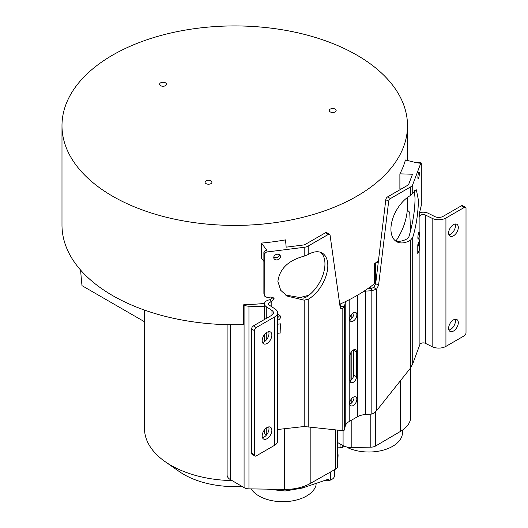 <?xml version="1.0" encoding="UTF-8"?>
<svg xmlns="http://www.w3.org/2000/svg" width="528" height="528" viewBox="0 0 528 528"><rect width="100%" height="100%" fill="white"/><g stroke="black" fill="none" stroke-linecap="round" stroke-linejoin="round"><path stroke-width="0.79" d="M356.908 55.136A172.762 99.746 0 0 0 168.63 33.515A172.762 99.746 0 0 0 61.987 125.664A172.762 99.746 0 0 0 112.583 196.192A172.762 99.746 0 0 0 300.861 217.813A172.762 99.746 0 0 0 407.504 125.664A172.762 99.746 0 0 0 356.908 55.136M206.059 183.625A3.445 1.993 0 0 0 209.814 184.061A3.445 1.993 0 0 0 211.946 182.219A3.445 1.993 0 0 0 210.936 180.814A3.445 1.993 0 0 0 207.181 180.378A3.445 1.993 0 0 0 205.049 182.219A3.445 1.993 0 0 0 206.059 183.625M330.271 111.916A3.445 1.993 0 0 0 334.026 112.345A3.445 1.993 0 0 0 336.151 110.51A3.445 1.993 0 0 0 335.141 109.098A3.445 1.993 0 0 0 331.386 108.669A3.445 1.993 0 0 0 329.254 110.51A3.445 1.993 0 0 0 330.271 111.916M160.598 85.668A3.445 1.993 0 0 0 164.353 86.097A3.445 1.993 0 0 0 166.485 84.262A3.445 1.993 0 0 0 165.475 82.85A3.445 1.993 0 0 0 161.713 82.421A3.445 1.993 0 0 0 159.588 84.262A3.445 1.993 0 0 0 160.598 85.668M61.987 125.664L61.987 225.027A172.762 99.746 0 0 0 112.583 295.561A172.762 99.746 0 0 0 243.705 324.641L243.705 304.762A172.762 99.746 0 0 0 264.482 303.409M339.735 304.24A172.762 99.746 0 0 0 374.332 283.8L374.332 263.927A172.762 99.746 0 0 0 378.477 260.495M396 240.946A172.762 99.746 0 0 0 407.273 210.329L407.656 210.54A7.102 4.099 180 0 1 409.774 213.358L410.579 231.073M297.508 298.082A172.762 99.746 0 0 0 308.814 295.264M263.881 261.373L261.512 258.152L261.512 243.078A172.762 99.746 0 0 0 285.509 239.884L286.169 247.163L303.329 245.012A4.059 2.343 180 0 0 305.336 244.378L325.433 232.775A2.534 1.465 -60 0 1 326.7 232.65L329.564 234.307A2.534 1.465 120 0 0 328.297 234.432L308.207 246.035A8.111 4.686 0 0 1 304.194 247.302L304.194 256.133C288.334 260.35 279.563 268.792 277.893 281.457L280.724 290.321L287.206 296.096L304.194 300.175L308.207 299.244A27.383 15.807 -60 0 0 327.815 265.564A27.383 15.807 -60 0 0 322.146 253.031A27.383 15.807 -60 0 0 308.207 254.529L304.194 256.133M401.313 188.965L399.881 188.918L399.881 173.851A172.762 99.746 0 0 0 405.418 159.997L416.823 162.789L417.12 162.347L421.08 162.842A2.534 0.442 97.2 0 0 420.77 163.291L416.823 162.789M264.442 306.445L248.952 306.207A7.102 4.099 180 0 1 244.075 304.986L243.705 304.762M338.092 454.7A11.154 6.442 180 0 1 338.092 454.872A11.154 6.442 180 0 1 338.092 455.037L337.577 466.369A7.102 4.099 180 0 1 335.452 469.187L310.18 483.529A35.495 20.493 180 0 1 284.374 489.397L248.952 488.862A7.102 4.099 180 0 1 244.075 487.634L230.314 479.549A11.154 6.442 180 0 1 227.113 475.035A11.154 6.442 180 0 1 227.119 474.87M232.049 480.572A90.262 52.114 180 0 1 170.92 465.333A90.262 52.114 180 0 1 165.119 461.644A90.262 52.114 180 0 1 144.487 428.485L144.487 310.075M241.982 486.407A72.006 41.573 180 0 1 183.83 474.441A72.006 41.573 180 0 1 179.203 471.497L165.119 461.644M144.487 321.73L81.998 285.648A506.959 292.71 -60 0 1 80.626 270.098M334.488 469.735L334.488 475.695A9.128 5.267 180 0 1 330.535 480.038L328.753 480.744L328.68 479.114L302.339 488.057L285.12 490.987L267.254 489.139M251.183 488.895A33.62 19.411 0 0 0 286.183 501.6A33.62 19.411 0 0 0 316.061 485.1L316.061 483.397M324.159 480.652L328.753 480.744M347.457 447.163A7.603 4.389 180 0 1 347.833 447.757A33.62 19.411 0 0 0 383.407 450.1A33.62 19.411 0 0 0 402.468 432.604L402.468 430.135M347.833 447.757L347.833 447.229M340.072 443.923L340.072 447.757A9.128 5.267 180 0 1 338.092 447.797M340.072 447.757L342.21 447.572L344.441 446.285M342.21 447.572L342.296 445.909L343.339 445.771M410.711 367.778L410.711 416.995A35.495 20.493 180 0 1 400.534 431.363L375.698 445.955A7.102 4.099 180 0 1 370.821 447.176L351.193 447.473A11.154 6.442 180 0 1 343.081 445.632L338.092 442.801M378.325 261.756L375.698 263.3A7.102 4.099 180 0 1 374.332 263.927M320.635 252.331A27.383 15.807 120 0 1 324.951 263.908A27.383 15.807 120 0 1 305.336 297.587L303.329 298.122L285.562 295.053M264.838 296.287L263.881 293.443L263.881 252.034L266.35 249.665L267.221 251.942A2.534 2.02 159.4 0 0 264.739 254.324L264.845 296.314L267.221 297.488L271.108 297L274.058 298.498L271.181 301.924L270.316 299.633L273.174 297.495M277.543 317.592A3.445 2.752 159.4 0 0 279.576 315.209M277.543 314.596A3.445 2.752 -20.6 0 1 280.342 316.226A3.445 2.752 -20.6 0 1 280.487 317.018A3.445 2.752 -20.6 0 1 277.543 320.179M340.969 303.692L340.435 306.214L344.467 306.497L342.144 309.045L342.144 430.584L304.194 426.518L277.543 429.508M267.221 251.942L304.194 247.302M277.543 333.326L280.942 332.897L280.942 323.789L277.543 324.218M280.487 256.654A3.445 2.752 -20.6 0 1 277.609 259.796A3.445 2.752 -20.6 0 1 273.887 258.291A3.445 2.752 -20.6 0 1 273.748 257.499A3.445 2.752 -20.6 0 1 276.626 254.351A3.445 2.752 -20.6 0 1 280.342 255.856A3.445 2.752 -20.6 0 1 280.487 256.654M279.576 254.839A3.445 2.752 -20.6 0 1 277.226 257.36A3.445 2.752 -20.6 0 1 273.794 257.017M266.35 249.665L261.512 243.078M399.881 173.851L412.493 174.233L408.764 184.14A4.059 2.343 180 0 1 407.669 185.295L387.572 196.898A2.534 1.465 -60 0 0 385.803 199.683L388.667 201.34L378.563 285.278L376.596 289.159L373.725 287.503L375.692 283.622L385.803 199.683M388.667 201.34A2.534 1.465 120 0 1 390.443 198.554L410.533 186.952A8.111 4.686 0 0 0 412.724 184.635L420.77 163.291M271.181 306.392L271.181 301.924L269.788 299.746L270.316 299.633M277.543 312.814L277.543 441.164A10.21 5.894 180 0 1 274.553 445.328L256.258 455.888A2.534 1.465 120 0 1 254.991 456.014A2.534 1.465 120 0 1 254.47 454.852L254.47 330.647A2.534 1.465 120 0 1 256.258 327.538L274.553 316.978A10.21 5.894 0 0 0 277.543 312.814A10.21 5.894 0 0 0 275.029 308.939L269.339 305.171A3.406 1.967 180 0 1 268.495 303.877A3.406 1.967 180 0 1 269.498 302.485A3.406 1.967 180 0 1 270.937 301.99M254.991 456.014L252.12 454.357A2.534 1.465 -60 0 1 251.599 453.196L251.599 328.99A2.534 1.465 -60 0 1 253.394 325.882L271.682 315.322A6.151 3.551 180 0 0 273.484 312.814A6.151 3.551 180 0 0 271.973 310.477L271.973 315.143M269.788 299.746A7.465 4.31 0 0 0 266.627 300.828A7.465 4.31 0 0 0 264.442 303.877A7.465 4.31 0 0 0 266.277 306.709L271.973 310.477M271.854 430.327A6.844 3.953 -60 0 1 268.871 437.21A6.844 3.953 -60 0 1 263.591 439.045A6.844 3.953 -60 0 1 262.178 435.91A6.844 3.953 -60 0 1 265.162 429.026A6.844 3.953 -60 0 1 270.442 427.192A6.844 3.953 -60 0 1 271.854 430.327M271.854 335.095A6.844 3.953 -60 0 1 268.871 341.986A6.844 3.953 -60 0 1 263.591 343.82A6.844 3.953 -60 0 1 262.178 340.685A6.844 3.953 -60 0 1 265.162 333.795A6.844 3.953 -60 0 1 270.442 331.96A6.844 3.953 -60 0 1 271.854 335.095M266.383 435.125L266.277 435.059A7.465 4.31 180 0 1 264.442 432.227L264.442 429.871M342.144 430.584L343.886 430.558L344.467 429.845L344.467 306.497L345.226 302.854A13.952 8.059 180 0 1 345.741 301.462M465.491 207.346L462.62 205.696A2.534 1.465 -60 0 0 461.353 205.821L464.224 207.478A2.534 1.465 120 0 1 465.491 207.346A2.534 1.465 120 0 1 466.013 208.507L466.013 332.719A2.534 1.465 120 0 1 464.224 335.821L445.929 346.381A10.144 5.854 180 0 1 432.148 346.685L425.456 343.365A3.406 1.967 0 0 0 420.823 343.464A3.406 1.967 0 0 0 419.905 344.441L412.724 363.851L410.533 368.009L376.596 410.692L374.009 413.167L371.831 414.044L365.528 414.513A13.952 8.059 0 0 0 357.337 416.816L349.213 421.502A13.952 8.059 0 0 0 345.226 426.235L344.467 429.845M363.838 291.311A13.952 8.059 180 0 1 365.528 291.133L371.831 290.69L371.342 288.367L367.851 288.611M371.831 414.044L371.831 290.69L376.596 289.159L376.596 410.692M371.342 288.367L373.725 287.503M395.234 240.709A27.383 15.807 120 0 0 407.669 238.504L408.764 237.257C412.85 223.41 414.942 210.441 415.034 198.337L414.407 190.694M416.368 189.842L418.447 200.303C418.084 213.728 416.176 226.129 412.724 237.508L410.533 240.161A27.383 15.807 -60 0 1 396.594 241.666A27.383 15.807 -60 0 1 390.925 229.132A27.383 15.807 -60 0 1 410.533 195.452L412.724 193.472L412.724 184.635M416.42 189.875L412.724 193.472M417.879 177.329A3.445 0.601 -82.8 0 1 418.282 173.758A3.445 0.601 -82.8 0 1 419.047 171.956A3.445 0.601 -82.8 0 1 419.344 173.435A3.445 0.601 -82.8 0 1 418.948 177.005A3.445 0.601 -82.8 0 1 418.183 178.801A3.445 0.601 -82.8 0 1 417.879 177.329M419.278 215.833L419.905 216.058C419.034 216.731 419.041 215.074 419.918 211.081L421.304 205.339L421.304 163.931A2.534 0.442 97.2 0 0 421.08 162.842M419.291 215.985L419.905 216.058L419.522 216.5M419.707 248.794L417.787 253.895L417.787 244.787L419.707 239.686L419.707 248.794L418.163 243.784M417.879 237.692A3.445 0.601 -82.8 0 1 418.282 234.122A3.445 0.601 -82.8 0 1 419.047 232.327A3.445 0.601 -82.8 0 1 419.344 233.798A3.445 0.601 -82.8 0 1 418.948 237.369A3.445 0.601 -82.8 0 1 418.183 239.164A3.445 0.601 -82.8 0 1 417.879 237.692M461.353 205.821L443.065 216.381A6.085 3.511 180 0 1 434.795 216.559L428.102 213.239A7.465 4.31 0 0 0 419.516 212.771M448.925 330.026A6.844 3.953 120 0 0 455.44 321.024A6.844 3.953 120 0 0 455.143 319.262M448.925 234.802A6.844 3.953 120 0 0 455.44 225.793A6.844 3.953 120 0 0 455.143 224.037M464.224 207.478L445.929 218.038A10.144 5.854 0 0 1 432.148 218.335L432.148 346.685M458.304 322.681A6.844 3.953 -60 0 1 455.321 329.564A6.844 3.953 -60 0 1 450.041 331.399A6.844 3.953 -60 0 1 448.628 328.264A6.844 3.953 -60 0 1 451.612 321.38A6.844 3.953 -60 0 1 456.892 319.546A6.844 3.953 -60 0 1 458.304 322.681M458.304 227.449A6.844 3.953 -60 0 1 455.321 234.34A6.844 3.953 -60 0 1 450.041 236.174A6.844 3.953 -60 0 1 448.628 233.039A6.844 3.953 -60 0 1 451.612 226.149A6.844 3.953 -60 0 1 456.892 224.314A6.844 3.953 -60 0 1 458.304 227.449M419.965 215.952A3.406 1.967 180 0 1 420.823 215.114A3.406 1.967 180 0 1 425.456 215.015L432.148 218.335M349.747 319.691A5.069 2.93 120 0 0 353.991 313.17A5.069 2.93 120 0 0 353.932 312.444M349.747 404.151A5.069 2.93 120 0 0 350.407 403.841A5.069 2.93 120 0 0 353.932 396.911M353.615 349.84A4.561 2.633 120 0 1 353.635 350.222L353.635 375.065A4.561 2.633 120 0 1 350.407 380.655A4.561 2.633 120 0 1 350.064 380.833M349.688 318.965A5.069 2.93 -60 0 1 351.905 313.863A5.069 2.93 -60 0 1 355.813 312.503A5.069 2.93 -60 0 1 356.862 314.827A5.069 2.93 -60 0 1 354.644 319.928A5.069 2.93 -60 0 1 350.737 321.288A5.069 2.93 -60 0 1 349.688 318.965M353.278 397.214A5.069 2.93 -60 0 1 355.813 396.964A5.069 2.93 -60 0 1 356.585 401.029A5.069 2.93 -60 0 1 353.278 405.497A5.069 2.93 -60 0 1 350.737 405.748A5.069 2.93 -60 0 1 349.965 401.683A5.069 2.93 -60 0 1 353.278 397.214M350.051 380.45L350.051 355.608A4.561 2.633 -60 0 1 352.037 351.014A4.561 2.633 -60 0 1 355.555 349.793A4.561 2.633 -60 0 1 356.499 351.879L356.499 376.721A4.561 2.633 -60 0 1 353.278 382.312A4.561 2.633 -60 0 1 350.995 382.536A4.561 2.633 -60 0 1 350.051 380.45M340.091 306.821L340.435 306.214M329.564 234.307A2.534 1.465 120 0 1 330.073 235.171L340.177 307.441L341.029 308.887L342.144 309.045L340.309 307.989M262.475 437.672A6.844 3.953 120 0 0 268.99 428.67A6.844 3.953 120 0 0 268.693 426.908M262.475 342.448A6.844 3.953 120 0 0 268.99 333.439A6.844 3.953 120 0 0 268.693 331.683M280.408 323.855L280.942 332.897M335.452 429.891L335.452 469.187M337.577 430.109L337.577 466.369M244.075 304.986L244.075 487.634M230.314 324.74L230.314 479.549M248.952 306.207L248.952 488.862M284.374 428.65L284.374 489.397M310.18 427.297L310.18 483.529M330.535 471.979L330.535 480.038M302.339 486.889L302.339 488.057M343.081 430.637L343.081 445.632M351.193 314.728L351.193 318.826M351.193 352.097L351.193 380.087M351.193 399.188L351.193 403.286M351.193 420.361L351.193 447.473M370.821 286.48L370.821 288.407M370.821 414.143L370.821 447.176M375.698 263.3L375.698 283.556M375.698 411.708L375.698 445.955M400.534 380.589L400.534 431.363M304.194 300.175L304.194 426.518M308.207 427.093L308.207 299.244M325.433 232.775L328.297 234.432M390.443 198.554L387.572 196.898M263.881 252.034L264.739 254.324M264.739 295.726L263.881 293.443M256.258 327.538L253.394 325.882M274.553 316.978L274.553 445.328M345.226 302.854L345.226 426.235M365.528 414.513L365.528 291.133M378.563 285.278L375.692 283.622M412.724 363.851L412.724 237.508M419.905 216.058L419.905 344.441M410.533 240.161L410.533 368.009M410.533 186.952L410.533 195.452M445.929 346.381L445.929 218.038M425.456 343.365L425.456 215.015M357.337 295.31L357.337 416.816M349.213 421.502L349.213 299.732M353.635 350.222L356.499 351.879M356.499 376.721L353.635 375.065M308.207 254.529L308.207 246.035M266.277 435.059L266.277 428.017M266.277 340.025L266.277 332.792M266.277 318.443L266.277 306.709M254.47 454.852L251.599 453.196M251.599 328.99L254.47 330.647M407.504 210.461L407.504 197.432M407.504 160.505L407.504 125.664M227.113 324.674L227.113 475.035M264.442 341.642L264.442 334.646M264.442 319.506L264.442 303.877"/></g></svg>
